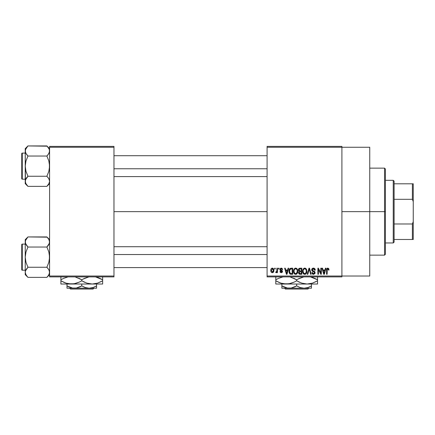 <?xml version="1.0" encoding="UTF-8"?>
<svg xmlns="http://www.w3.org/2000/svg" width="435" height="435" viewBox="0 0 435 435"><rect width="100%" height="100%" fill="white"/><g stroke="black" fill="none" stroke-linecap="round" stroke-linejoin="round"><path stroke-width="0.65" d="M341.91 211.644L369.75 211.644L369.75 147.264L369.75 211.644L341.91 211.644M113.97 211.644L267.09 211.644L113.97 211.644M267.09 146.394L341.91 146.394L267.09 146.394L267.09 147.264L341.91 147.264L341.91 276.024L267.09 276.024L267.09 146.394M341.91 147.264L267.09 147.264L267.09 276.894L267.09 276.024L341.91 276.024L341.91 276.894L267.09 276.894L341.91 276.894L341.91 146.394L341.91 147.264L369.75 147.264M274.681 268.194L274.681 269.064L275.235 269.064L275.235 268.194L274.681 268.194L275.235 268.194L274.681 268.194L274.681 269.064L275.235 269.064L275.235 268.194L275.235 269.064L274.681 269.064L274.681 268.194M278.482 268.194L278.482 269.064L279.031 269.064L279.031 268.194L278.482 268.194L279.031 268.194L278.482 268.194L278.482 269.064L279.031 269.064L279.031 268.194L279.031 269.064L278.482 269.064L278.482 268.194M288.101 268.194L287.622 270.015L285.708 270.015L285.229 268.194L284.648 268.194L286.415 274.284L286.997 274.284L288.682 268.194L288.101 268.194L288.682 268.194L288.101 268.194L287.622 270.015L285.708 270.015L285.229 268.194L284.648 268.194L286.415 274.284L286.997 274.284L288.682 268.194L286.997 274.284L286.415 274.284L284.648 268.194L285.229 268.194M297.23 269.069L295.642 268.118L294.055 269.047L293.505 271.233C293.413 272.924 294.12 273.963 295.637 274.365C297.187 273.952 297.899 272.886 297.779 271.157L296.936 268.683L295.164 268.177L293.794 269.553L293.603 272.283L294.876 274.186L295.909 274.344L296.86 273.881L297.757 271.696L297.322 269.227M306.327 269.069L304.739 268.118L303.151 269.047L302.602 271.233C302.504 272.924 303.217 273.963 304.734 274.365C306.278 273.952 306.996 272.886 306.871 271.157L306.033 268.683L304.261 268.177L302.89 269.553L302.7 272.283L303.967 274.186L305 274.344L305.952 273.881L306.854 271.696L306.419 269.227M313.423 268.118L312.167 268.607L311.699 269.879L312.167 271.087L314.456 272.196L314.407 273.218L313.706 273.642L312.83 273.452L312.412 272.468L311.857 272.544L312.286 273.838L313.521 274.365L314.869 273.626L315.005 272.098L314.467 271.375L312.509 270.543L312.325 269.444L313.646 268.852L314.347 269.243L314.701 270.249L315.255 270.173L314.788 268.727L313.423 268.118C312.335 268.188 311.759 268.781 311.699 269.879L312.537 271.331L314.369 272.054L314.543 272.674L313.504 273.653L312.412 272.468L311.857 272.544C311.89 273.653 312.45 274.257 313.521 274.365L315.098 272.696L312.248 269.869L313.374 268.83L314.701 270.249L315.255 270.173C315.234 268.933 314.619 268.248 313.423 268.118M325.434 268.194L324.956 270.015L323.036 270.015L322.558 268.194L321.982 268.194L323.749 274.284L324.331 274.284L326.011 268.194L325.434 268.194L326.011 268.194L325.434 268.194L324.956 270.015L323.036 270.015L322.558 268.194L321.982 268.194L323.749 274.284L324.331 274.284L326.011 268.194L324.331 274.284L323.749 274.284L321.982 268.194L322.558 268.194M328.686 268.547L327.653 268.123L326.761 268.819L326.565 274.284L327.12 274.284L327.283 269.102L328.082 268.906L328.463 270.091L329.018 270.015L328.74 268.629L327.821 268.118C326.848 268.362 326.429 269.042 326.565 270.151L326.565 274.284L327.12 274.284L327.202 269.287L327.794 268.83L328.463 270.091L329.018 270.015L328.686 268.547L327.821 268.118M320.791 268.194L320.791 273.071L318.463 268.194L317.865 268.194L317.865 274.284L318.42 274.284L318.42 269.401L320.758 274.284L321.345 274.284L321.345 268.194L320.791 268.194L321.345 268.194L320.791 268.194L320.791 273.071L318.463 268.194L317.865 268.194L317.865 274.284L318.42 274.284L318.42 269.401L320.758 274.284L321.345 274.284L321.345 268.194L321.345 274.284L320.758 274.284M308.981 268.194L307.24 274.284L307.822 274.284L309.285 268.906L310.59 274.284L311.161 274.284L309.524 268.194L308.981 268.194L309.524 268.194L308.981 268.194L307.24 274.284L307.822 274.284L309.285 268.906L310.59 274.284L311.161 274.284L309.524 268.194L311.161 274.284L310.59 274.284L309.285 268.906L307.822 274.284L307.24 274.284L308.981 268.194M300.096 268.194L299.084 268.433L298.502 269.287L298.443 270.423L299.166 271.478L298.644 272.212L298.666 273.354L299.487 274.208L301.808 274.284L301.808 268.194L300.096 268.194C298.981 268.243 298.421 268.841 298.41 269.983L299.166 271.478L298.568 272.756L300.09 274.284L301.808 274.284L301.808 268.194L301.808 274.284L300.09 274.284M289.422 269.178L291.091 268.194L289.862 268.585L289.183 269.782L289.052 272.109L289.628 273.669L290.504 274.229L292.717 274.284L292.717 268.194L291.091 268.194C289.552 268.515 288.851 269.542 288.998 271.271L290.286 274.175L292.717 274.284L292.717 268.194L292.717 274.284M281.238 268.118L280.249 268.525L279.901 269.548L280.271 270.532L281.918 271.326L281.369 272.065L280.537 271.358L279.982 271.44L280.347 272.359L281.266 272.701L282.174 272.359L282.489 271.179L282.103 270.51L280.597 269.836L280.51 269.156L281.369 268.759L282.038 269.618L282.592 269.537L282.212 268.531L281.38 268.118M276.899 268.194L276.796 271.397L276.432 271.88L275.872 271.832L275.708 272.468L276.372 272.68L276.899 271.918L276.899 272.625L277.448 272.625L277.448 268.194L276.899 268.194L277.448 268.194L276.899 268.194L276.796 271.397L275.872 271.832L275.708 272.468L276.236 272.701L276.899 271.918L276.899 272.625L277.448 272.625L277.448 268.194L277.448 272.625L276.899 272.625M272.348 268.118L271.097 268.928L270.809 270.646L271.222 272.092L272.446 272.701L273.588 271.913L273.892 270.407L273.588 268.906L272.348 268.118C271.217 268.406 270.7 269.183 270.809 270.456C270.728 271.679 271.244 272.43 272.348 272.701C273.474 272.424 273.985 271.657 273.892 270.407C273.985 269.162 273.468 268.4 272.348 268.118M49.59 276.894L113.97 276.894L113.97 276.024L49.59 276.024L49.59 147.264L113.97 147.264L113.97 276.024L113.97 146.394L49.59 146.394L113.97 146.394L113.97 147.264L49.59 147.264L49.59 146.394L49.59 276.024L113.97 276.024L113.97 276.894L49.59 276.894L49.59 276.024L49.59 276.894M369.75 276.024L369.75 211.644L369.75 276.024L341.91 276.024M329.018 270.015L328.458 269.896M328.42 269.559L328.284 269.118M327.794 268.83L327.202 269.287L327.12 270.102L327.202 269.287L327.794 268.83M327.278 269.113L327.174 269.385M327.12 274.284L326.565 274.284L326.565 270.151M326.663 269.14L326.761 268.814M327.327 268.216L327.647 268.123M323.917 273.289L323.227 270.728L324.766 270.728L323.993 273.653L323.683 272.397L323.955 273.468M323.771 272.712L323.227 270.728L324.766 270.728L323.993 273.653M318.42 274.284L317.865 274.284L317.865 268.194L318.463 268.194M313.809 268.15L314.179 268.259M314.744 268.672L314.956 268.955M315.147 269.406L315.217 269.733M315.255 270.173L314.701 270.249L314.608 269.716M313.51 268.835L313.156 268.841M312.836 268.922L312.357 270.347M314.472 271.38L314.826 271.739M314.875 271.815L315.005 272.092M315.076 273.017L315.005 273.327M312.847 274.24L312.542 274.072M311.966 273.229L311.884 272.892M311.868 272.718L312.439 272.691M312.83 273.452L313.265 273.631M313.94 273.588L314.255 273.403M314.538 272.816L314.184 271.902M314.543 272.674L314.369 272.054L313.494 271.647L314.369 272.054L314.543 272.674L314.418 272.12M312.325 271.206L311.743 270.32M311.71 270.102L311.705 269.705M311.96 268.884L312.161 268.612M312.738 268.226L313.075 268.139M306.561 269.51L306.746 270.053M306.871 271.157L306.865 271.429M306.854 271.696L306.789 272.207M306.68 272.663L306.583 272.946M305.745 274.05L305.462 274.213M303.967 274.186L303.565 273.919M302.629 270.668L302.716 270.108M303.82 268.368L304.489 268.134M305.446 268.259L304.739 268.118M305.658 268.373L306.028 268.683M302.629 270.662L302.608 270.951M302.863 272.859L303.054 273.272M304.386 273.604L303.391 272.631L304.288 273.571M304.157 268.966L304.641 268.83M306.142 269.977L305.626 269.178L304.739 268.83C305.87 269.124 306.392 269.896 306.322 271.152L305.669 273.272L306.322 271.152C306.447 272.489 305.914 273.327 304.728 273.653L303.391 272.631L303.157 271.25C303.054 269.95 303.581 269.145 304.739 268.83L305.506 269.08M305.511 273.408L304.832 273.648M303.157 271.25L303.211 271.951L303.157 271.25M303.342 269.966L303.467 269.678M306.322 271.152L306.305 270.76L306.322 271.152M299.155 274.045L298.796 273.631M298.666 273.354L298.589 273.055M299.166 271.478L298.415 269.809M298.432 269.629L298.502 269.292M298.443 270.423L298.573 270.847M298.986 269.678L299.508 268.982L298.981 270.211L299.508 268.982L301.259 268.906L301.259 271.043L300.166 271.043L298.986 269.678M300.068 273.571L299.122 272.653L299.639 271.81L301.259 271.755L301.259 273.571L300.047 273.566M299.639 271.81L300.221 271.755L299.639 271.81L299.139 272.87L299.307 272.027M300.221 271.755L301.259 271.755L301.259 273.571L300.291 273.571M297.464 269.51L297.649 270.053M297.779 271.157L297.774 271.429M297.757 271.706L297.692 272.207M297.583 272.663L297.486 272.946M296.648 274.05L296.365 274.213M294.87 274.186L294.468 273.919M293.533 270.668L293.62 270.108M294.723 268.368L295.392 268.134M296.349 268.259L295.642 268.118M296.561 268.373L296.931 268.683M293.533 270.662L293.511 270.951M293.766 272.859L293.957 273.272M296.414 273.408L295.637 273.653L294.294 272.631L294.06 271.25C293.957 269.95 294.49 269.145 295.648 268.83C296.773 269.124 297.301 269.896 297.225 271.152L296.572 273.272L297.225 271.152C297.35 272.489 296.822 273.327 295.637 273.653L294.294 272.631L294.647 273.196L295.838 273.637M295.06 268.966L295.544 268.83M294.06 271.25L294.218 270.053L294.06 271.25M294.245 269.966L294.37 269.678M297.225 271.152L297.208 270.76L297.225 271.152M297.051 269.977L297.208 270.76M290.286 274.175L291.162 274.284L290.286 274.17M289.917 273.963L289.139 272.582M289.052 272.109L289.009 271.701M289.014 270.793L289.183 269.782M289.27 269.526L289.395 269.232M289.694 272.495L289.579 271.886M290.123 269.221L289.552 271.282L289.775 269.792L291.167 268.906L292.162 268.906L292.162 273.571L290.39 273.452L289.552 271.282L289.694 270.043M289.775 269.792L290.221 269.14M290.841 268.922L292.162 268.906L292.162 273.571L291.184 273.571M289.563 270.902L289.59 271.967M289.976 269.395L290.352 269.058M286.437 272.712L285.893 270.728L287.437 270.728L286.665 273.653L285.893 270.728L287.437 270.728L286.556 273.185M286.774 273.071L286.714 273.359M282.592 269.537L281.244 268.118L279.901 269.548L281.962 271.532L281.244 272.071L280.537 271.358L279.982 271.44L281.266 272.701L282.511 271.44L280.455 269.434L281.2 268.748L281.967 269.281M281.945 269.227L281.76 268.95M280.787 268.841L281.679 268.884M280.51 269.156L280.629 269.863M280.597 269.836L281.146 270.081M281.88 270.369L282.489 271.179M282.435 271.94L282.174 272.359M280.189 272.158L280.004 271.603M279.982 271.44L280.559 271.5M280.537 271.358L281.494 272.049M281.244 272.071L281.962 271.532L281.146 270.913M281.945 271.657L281.82 271.195M276.899 271.918L276.236 272.701L275.708 272.468L275.872 271.832L276.356 271.902M276.236 272.701L275.708 272.468L276.236 272.701M276.345 271.902L275.872 271.832L276.796 271.397L276.899 270.488L276.742 271.549M276.421 271.88L276.758 271.511M273.74 269.27L273.832 269.646M273.887 270.217L273.887 270.603M273.561 271.962L273.082 272.484M271.777 272.576L271.342 272.239M271.625 272.484L271.222 272.092M271.119 271.929L270.983 271.63M271.163 268.814L271.016 269.113M271.734 268.264L272.147 268.129M273.338 270.412L272.495 272.06L271.369 270.684L272.337 268.748L273.332 270.14L273.033 271.69L273.338 270.412M273.3 269.847L273.202 269.455M273.158 269.352L273.332 270.14M324.249 272.5L324.173 272.783M305.767 269.319L306.305 270.76M300.085 268.906L301.259 268.906L301.259 271.043L300.166 271.043M299.285 270.815L298.981 270.211M290.982 273.566L290.488 273.49M286.921 272.5L286.844 272.783M384.54 211.644L384.54 255.144L384.54 211.644L369.75 211.644L384.54 211.644L384.54 168.144L384.54 211.644L385.41 211.644L384.54 211.644M385.41 254.274L385.41 211.644L385.41 254.274L384.54 255.144L369.75 255.144M385.41 169.014L385.41 211.644L385.41 169.014L384.54 168.144L369.75 168.144M49.122 183.347L46.882 186.365L48.834 183.913L46.882 186.365L27.938 186.365L25.991 183.918L25.23 181.308L25.426 179.998L27.938 176.251L25.986 171.341L25.23 166.143L25.986 160.939L27.938 156.034L25.991 153.593L25.23 150.978L25.426 152.299L25.426 149.673L27.938 145.926L25.986 148.373L27.938 145.926L25.991 148.368L25.23 150.978L25.426 182.629M47.143 146.193L27.938 145.926L25.23 148.634L27.938 145.926L46.882 145.926L47.97 147.128L49.389 149.651L49.59 150.978L48.834 153.582L46.882 156.034L27.938 156.034L46.882 156.034L48.829 153.593L46.882 156.034L48.834 160.945L49.394 163.517L49.394 168.785L48.834 171.352L46.882 176.251L48.829 178.698L49.59 181.308L48.834 183.902L46.882 186.365L49.59 183.652L46.882 186.365L27.938 186.365L25.676 183.298M22.272 179.193A0.522 0.522 0 0 1 21.75 178.671L21.75 153.615A0.522 0.522 0 0 1 22.272 153.093L25.23 153.093L22.272 153.093L22.272 179.193L25.23 179.193L22.272 179.193L22.272 153.093A0.522 0.522 0 0 0 21.75 153.615L21.75 178.671A0.522 0.522 0 0 0 22.272 179.193M49.59 151.054L49.389 149.651L49.394 152.288L47.975 154.827M25.67 152.951L25.23 150.978L25.23 181.308L25.986 178.703L27.938 176.251L46.882 176.251L27.938 176.251L25.991 178.703L26.845 177.458M49.389 152.31L49.117 153.028M49.389 179.981L48.834 178.714L49.59 181.308L49.394 179.987L49.59 181.308L49.144 183.298M49.106 179.236L47.97 177.458M25.431 179.981L25.703 179.263M25.23 148.634L25.23 150.978L25.23 148.634M27.699 186.12L25.23 183.652L25.23 181.237M27.938 176.251L26.85 177.458L27.938 176.251L25.986 171.341L25.23 166.143L25.986 160.939L27.938 156.034L25.714 153.049M46.882 156.034L47.97 154.833L46.882 156.034L48.834 160.945L49.59 166.143L48.834 171.352L46.882 176.251M49.59 148.634L46.882 145.926L49.144 148.987M49.59 150.978L49.394 149.662M113.97 168.758L267.09 168.758L113.97 168.758M267.09 254.529L113.97 254.529L267.09 254.529M393.24 180.324L394.11 181.194L394.11 183.804L394.11 181.194L393.24 180.324L385.41 180.324L393.24 180.324L393.24 242.964L385.41 242.964L393.24 242.964L393.24 180.324M394.11 242.094L393.24 242.964L394.11 242.094L394.11 239.484L394.11 242.094M394.11 199.312L394.11 223.981L394.11 183.804L394.11 199.312L412.38 199.312L413.25 201.65L413.25 221.638L412.38 223.981L394.11 223.981L394.11 239.484L394.11 223.981L412.38 223.981L412.38 239.484L413.25 239.484L413.25 221.638L413.25 239.484L412.38 239.484L412.38 223.981L413.25 221.638L413.25 183.804L394.11 183.804L412.38 183.804L412.38 199.312L412.38 183.804L413.25 183.804L413.25 201.65L412.38 199.312L394.11 199.312M394.11 239.484L412.38 239.484L394.11 239.484M21.75 153.854L21.75 154.833M21.75 177.453L21.75 178.432M27.938 156.034L26.85 154.833M25.676 152.973L25.431 152.31M47.121 237.173L27.938 236.928L25.23 239.636L27.938 236.928L46.882 236.928L48.829 239.37L49.59 241.98L49.394 240.675L49.394 243.301L46.882 247.036L27.938 247.036L46.882 247.036L48.834 244.584L46.882 247.036L48.834 251.947L49.394 254.518L49.394 259.787L48.834 262.354L46.882 267.253L48.829 269.7L49.59 272.31L48.834 274.904L46.882 277.367L48.834 274.915L46.882 277.367L27.938 277.367L25.991 274.92L25.23 272.31L25.426 271L27.938 267.253L25.986 262.343L25.23 257.145L25.986 251.941L27.938 247.036L25.991 244.595L25.23 241.98L25.426 243.29L25.426 240.664L27.938 236.928L25.703 239.935M49.59 274.654L46.882 277.367L49.59 274.654M22.272 270.195A0.522 0.522 0 0 1 21.75 269.673L21.75 244.617A0.522 0.522 0 0 1 22.272 244.095L25.23 244.095L22.272 244.095L22.272 270.195L25.23 270.195L22.272 270.195L22.272 244.095A0.522 0.522 0 0 0 21.75 244.617L21.75 269.673A0.522 0.522 0 0 0 22.272 270.195M25.676 239.989L25.23 241.98L25.23 274.654L25.23 272.31L25.426 273.631L26.845 276.16M46.882 247.036L47.97 245.835L46.882 247.036L48.834 251.947L49.59 257.145L48.834 262.354L46.882 267.253L27.938 267.253L46.882 267.253L48.829 269.7L49.59 272.31L49.394 270.989L49.394 273.62L47.975 276.16L46.882 277.367L27.938 277.367L26.85 276.16M49.389 270.983L49.106 270.238M27.938 267.253L25.986 269.705L27.938 267.253L25.986 262.343L25.23 257.145L25.23 272.31L25.426 271L26.845 268.46M25.431 270.983L25.703 270.265M25.23 239.636L25.23 257.145L25.986 251.941L27.938 247.036L25.426 243.301L25.23 239.636M27.699 277.122L25.23 274.654L25.23 272.239M49.59 242.056L48.834 244.584M49.59 239.636L46.882 236.928L48.829 239.37L49.59 241.98M49.389 243.312L49.117 244.03M48.829 244.595L47.975 245.829M21.75 244.856L21.75 245.835M21.75 268.455L21.75 269.434M46.882 267.253L47.97 268.46M27.938 247.036L26.85 245.835M25.676 243.975L25.431 243.312M49.144 239.989L49.389 240.653M308.817 288.204L307.947 289.074L285.393 289.074L284.523 288.204L285.393 289.074L307.947 289.074L308.817 288.204M311.46 288.041L311.46 284.028L311.46 285.915L307.888 287.562L304.065 288.204L300.27 287.568L296.67 285.915L296.67 284.028L296.67 285.915L294.908 286.839L291.216 288.035L287.361 288.041L281.88 285.915L281.88 284.028L281.88 288.035M281.88 285.925L283.06 286.556M309.693 286.839L311.46 285.915L307.888 287.562L304.065 288.204L300.27 287.568L297.671 286.464M317.55 283.794L317.55 279.776L310.427 276.894L317.55 279.776L317.55 280.798L312.504 283.12L307.11 284.028L317.55 284.028L317.55 283.125L317.55 284.028L275.79 284.028L286.23 284.028L280.869 283.131L275.79 280.798L275.79 279.776L278.275 278.476L282.913 276.894L278.275 278.476L275.79 279.776L275.79 284.028M304.386 283.794L307.11 284.028L301.749 283.131L296.67 280.798L296.67 279.776L299.155 278.476L303.793 276.894L297.747 279.178M290.449 277.106L296.67 279.776L296.67 280.798L294.185 282.097L288.976 283.789L286.23 284.028L288.954 283.794L283.528 283.799L280.869 283.131L275.79 280.798L280.852 283.125L278.275 282.097M275.79 276.78L275.79 279.776L276.867 279.178M290.362 283.489L286.23 284.028L282.016 283.468L283.506 283.794M293.978 282.19L290.542 283.441M290.46 277.111L296.67 279.776L293.63 278.226M286.23 284.028L307.11 284.028L301.749 283.131L296.67 280.798L299.715 282.353M307.11 284.028L312.493 283.125L316.473 281.396M315.902 278.884L317.55 279.776L317.55 277.448L317.55 279.776L312.488 277.454L315.065 278.476M317.55 278.482L317.55 276.785M317.55 281.662L317.55 280.798M298.29 281.679L299.155 282.097M294.011 282.179L295.593 281.396M275.79 282.097L275.79 280.798L277.438 281.69M296.67 280.798L294.185 282.097M317.55 283.125L317.55 282.097M295.05 278.9L294.185 278.476M275.79 278.917L275.79 279.776M275.79 277.448L275.79 278.476M296.67 279.776L299.155 278.476M311.46 286.513L311.46 285.915M283.533 286.79L287.361 288.041L289.275 288.204L311.46 288.204L281.88 288.204L291.216 288.035L296.67 285.915M281.88 285.915L281.88 286.834M311.46 287.562L311.46 286.839M285.393 289.074L284.523 288.204L285.393 289.074M93.927 288.204L93.057 289.074L70.503 289.074L69.633 288.204L70.503 289.074L93.057 289.074L93.927 288.204M96.57 288.041L96.57 284.028L96.57 285.915L92.998 287.562L89.175 288.204L85.38 287.568L81.78 285.915L81.78 284.028L81.78 285.915L80.018 286.839L76.326 288.035L72.471 288.041L66.99 285.915L66.99 284.028L66.99 288.035M66.99 285.925L68.17 286.556M94.803 286.839L96.57 285.915L92.998 287.562L89.175 288.204L85.38 287.568L82.781 286.464M102.66 283.794L102.66 279.776L95.537 276.894L102.66 279.776L102.66 280.798L97.614 283.12L92.22 284.028L102.66 284.028L102.66 283.125L102.66 284.028L60.9 284.028L71.34 284.028L65.979 283.131L60.9 280.798L60.9 279.776L63.385 278.476L68.023 276.894L63.385 278.476L60.9 279.776L60.9 284.028M89.496 283.794L92.22 284.028L86.859 283.131L81.78 280.798L81.78 279.776L84.265 278.476L88.903 276.894L82.857 279.178M75.559 277.106L81.78 279.776L81.78 280.798L79.295 282.097L74.086 283.789L71.34 284.028L74.064 283.794L68.638 283.799L65.979 283.131L60.9 280.798L65.962 283.125L63.385 282.097M60.9 276.78L60.9 279.776L61.977 279.178M75.472 283.489L71.34 284.028L67.126 283.468L68.616 283.794M79.088 282.19L75.652 283.441M75.57 277.111L81.78 279.776L78.74 278.226M71.34 284.028L92.22 284.028L86.859 283.131L81.78 280.798L84.825 282.353M92.22 284.028L97.603 283.125L101.583 281.396M101.012 278.884L102.66 279.776L102.66 277.448L102.66 279.776L97.598 277.454L100.175 278.476M102.66 278.482L102.66 276.785M102.66 281.662L102.66 280.798M83.4 281.679L84.265 282.097M79.121 282.179L80.703 281.396M60.9 282.097L60.9 280.798L62.548 281.69M81.78 280.798L79.295 282.097M102.66 283.125L102.66 282.097M80.16 278.9L79.295 278.476M60.9 278.917L60.9 279.776M60.9 277.448L60.9 278.476M81.78 279.776L84.265 278.476M96.57 286.513L96.57 285.915M68.643 286.79L72.471 288.041L74.385 288.204L96.57 288.204L66.99 288.204L76.326 288.035L81.78 285.915M66.99 285.915L66.99 286.834M96.57 287.562L96.57 286.839M70.503 289.074L69.633 288.204L70.503 289.074M113.97 155.703L267.09 155.703M113.97 176.583L267.09 176.583M267.09 267.585L113.97 267.585M267.09 246.705L113.97 246.705"/></g></svg>
